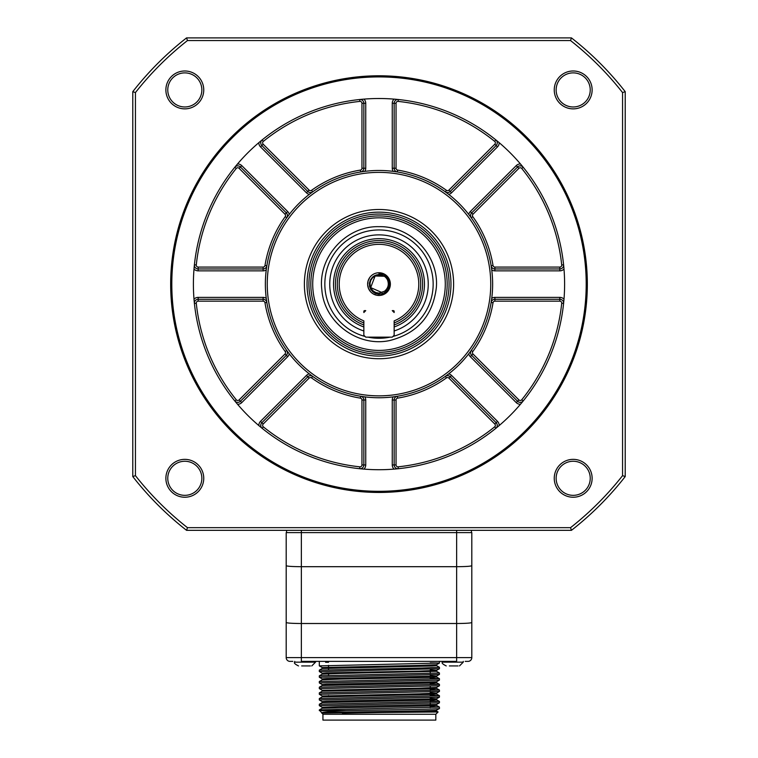 <?xml version="1.0" encoding="UTF-8"?>
<svg xmlns="http://www.w3.org/2000/svg" width="758" height="758" viewBox="0 0 758 758"><rect width="100%" height="100%" fill="white"/><g stroke="black" fill="none" stroke-linecap="round" stroke-linejoin="round"><path stroke-width="1.14" d="M132.783 476.564L132.783 91.661A312.504 312.504 0 0 1 186.553 37.9L571.447 37.9A312.504 312.504 0 0 1 625.217 91.661L625.217 476.564A312.504 312.504 0 0 1 571.447 530.325L186.553 530.325A312.504 312.504 0 0 1 132.783 476.564L135.436 475.645A309.851 309.851 0 0 0 187.472 527.672L570.528 527.672A309.851 309.851 0 0 0 622.564 475.645L622.564 92.58A309.851 309.851 0 0 0 570.528 40.553L187.472 40.553A309.851 309.851 0 0 0 135.436 92.58L135.436 475.645M449.39 665.931L458.069 665.931M301.665 665.931L310.344 665.931M435.822 714.254L435.822 720.1L322.936 720.1L322.936 714.254L435.822 714.254L438.086 711.989L436.636 711.146M442.445 661.383L442.445 662.141L463.28 662.141L459.49 665.931L463.28 662.141L463.28 661.383M294.72 661.383L294.72 662.141L315.555 662.141L311.765 665.931L315.555 662.141L315.555 661.383M342.341 713.155C376.593 712.473 439.015 711.79 436.551 711.108L436.551 710.161C439.962 711.118 317.109 712.065 321.714 713.013L438.086 711.989M322.936 714.254L319.317 709.933M321.705 713.003L321.705 713.013C321.174 712.198 329.436 711.411 346.491 710.634L319.317 710.634M430.231 704.987L436.532 705.395L432.278 705.774L322.226 708.237L319.336 709.905L439.441 707.091L439.441 708.493C441.573 709.204 383.823 709.914 346.491 710.634M436.551 711.108L436.551 710.199M439.365 663.079L436.551 664.7L436.551 665.647L432.278 665.998L322.207 668.49L322.207 667.542L328.527 667.978M439.422 672.971L436.532 671.304L339.755 673.445L322.226 674.146L319.336 675.814L439.441 673L439.441 674.402M430.231 675.634L436.551 676.07L436.551 677.017L432.278 677.368L339.755 679.13L322.226 679.831L319.336 681.499L439.441 678.675L439.441 680.078M436.551 681.745L436.551 682.693L432.278 683.043L322.226 685.516L319.336 687.184L439.441 684.36L439.441 685.763M436.551 687.43L436.551 688.378L432.278 688.728L322.226 691.192L319.336 692.859L439.441 690.045L439.441 691.448M430.231 693.627L436.532 694.034L432.278 694.413L322.226 696.877L319.336 698.544L439.441 695.721L439.441 697.123M430.231 699.312L436.532 699.719L432.278 700.089L322.226 702.562L319.336 704.229L439.441 701.406L439.441 702.808M322.226 708.237L322.207 707.318L338.684 706.608L436.551 704.476L436.551 705.423M436.551 665.647L439.441 667.315L422.092 668.025L319.336 670.138L322.226 668.471M430.231 678.173L439.422 678.656L436.532 676.989M430.231 683.849L439.422 684.341L436.532 682.674M430.231 689.534L439.422 690.017L436.532 688.349M430.231 695.219L439.422 695.702L436.532 694.034M430.231 700.894L439.422 701.387L436.532 699.719M430.231 706.579L439.422 707.062L436.532 705.395M319.317 704.248L319.317 705.651L439.422 702.827L436.532 704.495M319.317 698.563L319.317 699.966L439.422 697.152L436.532 698.819L326.48 701.283L322.207 701.633L322.207 702.581M319.317 692.888L319.317 694.29L439.422 691.467L436.532 693.134L419.003 693.835L322.226 695.977L319.336 694.309M319.317 687.203L319.317 688.605L439.422 685.782L436.532 687.449L419.003 688.16L322.226 690.292L319.336 688.624M319.317 681.518L319.317 682.92L439.422 680.106L436.532 681.774L326.48 684.237L322.207 684.588L322.207 685.535M319.317 675.842L319.317 677.245L439.422 674.421L436.532 676.089L326.48 678.552L322.207 678.903L322.207 679.85M319.317 661.383L319.317 665.875L439.422 663.06L436.532 664.728L419.003 665.429L322.207 667.542M430.231 669.949L436.532 670.404L419.003 671.114L326.48 672.877L322.207 673.227L322.207 674.175M430.231 692.679L436.551 693.115L436.551 694.063M430.231 698.364L436.532 698.819M319.317 670.157L319.317 671.56L439.422 668.736L436.532 670.404M439.441 667.315L439.441 668.717M439.441 661.383L439.441 663.032L430.231 662.871M328.527 662.303L325.608 662.284M292.825 661.383L289.982 661.383A3.79 3.79 0 0 1 286.192 657.603L456.648 657.603L456.648 623.512C465.838 623.446 470.889 623.114 471.808 622.508L471.808 657.603A3.79 3.79 0 0 1 468.018 661.383L465.175 661.383M468.018 661.383A3.79 3.79 0 0 0 471.808 657.603L456.648 657.603L456.648 661.383L301.352 661.383L301.352 623.512L456.648 623.512L456.648 566.69C465.838 566.633 470.889 566.292 471.808 565.686L471.808 622.508M286.192 657.603L286.192 565.686C287.111 566.292 292.162 566.633 301.352 566.69L456.648 566.69L456.648 532.599L471.808 532.599L471.808 565.686M286.192 622.508C287.111 623.114 292.162 623.446 301.352 623.512L301.352 532.599L456.648 532.599L456.648 530.325M471.808 657.603L471.808 532.599M286.192 565.686L286.192 532.599L301.352 532.599L301.352 530.325M286.571 530.325L286.571 532.599M471.429 530.325L471.429 532.599M394.151 311.386A0.758 0.758 0 0 0 393.393 310.628L392.256 310.628L394.151 312.523L394.151 311.386L393.014 311.386M264.978 302.745A1.895 1.895 0 0 0 263.111 301.163L198.17 301.163A1.895 1.895 0 0 0 196.284 303.247A183.711 183.711 0 0 0 236.269 399.779A1.895 1.895 0 0 0 239.083 399.93L284.999 354.005A1.895 1.895 0 0 0 285.197 351.56A115.529 115.529 0 0 1 264.978 302.745L266.854 302.442L266.257 298.32A113.634 113.634 0 0 1 266.257 269.905L266.854 265.783A3.79 3.79 0 0 1 263.111 268.957L263.111 270.852L198.17 270.852A5.685 5.685 0 0 1 194.01 269.043M285.197 216.665A1.895 1.895 0 0 0 284.999 214.22L239.083 168.304A1.895 1.895 0 0 0 236.269 168.447A183.711 183.711 0 0 0 196.284 264.978A1.895 1.895 0 0 0 198.17 267.072L263.111 267.072A1.895 1.895 0 0 0 264.978 265.48A115.529 115.529 0 0 1 285.197 216.665L286.751 217.754M239.083 168.304L240.419 166.959A3.79 3.79 0 0 0 234.8 167.253A3.79 3.79 0 0 1 240.419 166.959L286.344 212.884A3.79 3.79 0 0 1 286.742 217.773L289.234 214.438A113.634 113.634 0 0 1 309.321 194.342L312.656 191.85A3.79 3.79 0 0 1 307.767 191.452L306.431 192.797L260.506 146.872A5.685 5.685 0 0 1 258.848 142.646L259.871 141.784M360.363 170.095A1.895 1.895 0 0 0 361.954 168.229L361.954 103.287A1.895 1.895 0 0 0 359.861 101.401A183.711 183.711 0 0 0 263.329 141.386A1.895 1.895 0 0 0 263.187 144.191L309.112 190.116A1.895 1.895 0 0 0 311.557 190.315A115.529 115.529 0 0 1 360.363 170.095L360.675 171.962L364.797 171.365A113.634 113.634 0 0 1 393.203 171.365L397.325 171.962A3.79 3.79 0 0 1 394.151 168.229L396.046 168.229A1.895 1.895 0 0 0 397.637 170.095A115.529 115.529 0 0 1 446.443 190.315A1.895 1.895 0 0 0 448.888 190.116L494.813 144.191A1.895 1.895 0 0 0 494.671 141.386A183.711 183.711 0 0 0 398.139 101.401A1.895 1.895 0 0 0 396.046 103.287L396.046 168.229M446.443 190.315L445.344 191.85L447.514 193.451M498.129 141.784L499.152 142.646A5.685 5.685 0 0 1 497.494 146.872L451.569 192.797A5.685 5.685 0 0 1 448.679 194.342A113.634 113.634 0 0 0 393.203 171.365A113.634 113.634 0 0 1 468.766 214.438L471.258 217.773A3.79 3.79 0 0 1 471.656 212.884L470.32 211.539L516.236 165.623A5.685 5.685 0 0 1 520.471 163.965M493.022 265.48A1.895 1.895 0 0 0 494.889 267.072L559.83 267.072A1.895 1.895 0 0 0 561.716 264.978A183.711 183.711 0 0 0 521.731 168.447A1.895 1.895 0 0 0 518.917 168.304L473.001 214.22A1.895 1.895 0 0 0 472.803 216.665A115.529 115.529 0 0 1 493.022 265.48L491.146 265.783L491.743 269.905A113.634 113.634 0 0 1 491.743 298.32L491.146 302.442L493.022 302.745A115.529 115.529 0 0 1 472.803 351.56A1.895 1.895 0 0 0 473.001 354.005L518.917 399.93A1.895 1.895 0 0 0 521.731 399.779A183.711 183.711 0 0 0 561.716 303.247A1.895 1.895 0 0 0 559.83 301.163L494.889 301.163A1.895 1.895 0 0 0 493.022 302.745M520.471 404.26A5.685 5.685 0 0 1 516.236 402.602L470.32 356.686L471.656 355.341A3.79 3.79 0 0 1 471.258 350.452L468.766 353.787A113.634 113.634 0 0 1 448.679 373.884L445.344 376.375A3.79 3.79 0 0 1 450.233 376.773L496.149 422.689A3.79 3.79 0 0 1 495.855 428.317A3.79 3.79 0 0 0 496.149 422.689L494.813 424.035L448.888 378.109A1.895 1.895 0 0 0 446.443 377.91A115.529 115.529 0 0 1 397.637 398.13A1.895 1.895 0 0 0 396.046 399.997L396.046 464.948A1.895 1.895 0 0 0 398.139 466.824A183.711 183.711 0 0 0 494.671 426.839A1.895 1.895 0 0 0 494.813 424.035M397.637 398.13L397.325 396.263L393.203 396.86A113.634 113.634 0 0 1 364.797 396.86L360.675 396.263A3.79 3.79 0 0 1 363.849 399.997L363.849 464.948A3.79 3.79 0 0 1 359.662 468.709A3.79 3.79 0 0 0 363.849 464.948L361.954 464.948L361.954 399.997A1.895 1.895 0 0 0 360.363 398.13A115.529 115.529 0 0 1 311.557 377.91A1.895 1.895 0 0 0 309.112 378.109L263.187 424.035A1.895 1.895 0 0 0 263.329 426.839A183.711 183.711 0 0 0 359.861 466.824A1.895 1.895 0 0 0 361.954 464.948M311.557 377.91L312.656 376.375L310.486 374.774M258.848 425.579A5.685 5.685 0 0 1 260.506 421.353L306.431 375.428A5.685 5.685 0 0 1 309.321 373.884A113.634 113.634 0 0 0 364.797 396.86A113.634 113.634 0 0 1 289.234 353.787L286.742 350.452A3.79 3.79 0 0 1 286.344 355.341L240.419 401.266A3.79 3.79 0 0 1 234.8 400.973A3.79 3.79 0 0 0 240.419 401.266L239.083 399.93M266.854 302.442A3.79 3.79 0 0 0 263.111 299.268L198.17 299.268A3.79 3.79 0 0 0 194.399 303.446L194.37 303.124M312.656 376.375A3.79 3.79 0 0 0 307.767 376.773L261.851 422.689A3.79 3.79 0 0 0 262.145 428.317L261.889 428.109M397.325 396.263A113.634 113.634 0 0 0 445.344 376.375A113.634 113.634 0 0 1 397.325 396.263A3.79 3.79 0 0 0 394.151 399.997L394.151 464.948A3.79 3.79 0 0 0 398.338 468.709L398.007 468.747M563.611 303.285L563.601 303.446A3.79 3.79 0 0 0 559.83 299.268L494.889 299.268A3.79 3.79 0 0 0 491.146 302.442M491.146 265.783A113.634 113.634 0 0 0 471.258 217.773A113.634 113.634 0 0 1 491.146 265.783A3.79 3.79 0 0 0 494.889 268.957L559.83 268.957A3.79 3.79 0 0 0 563.601 264.779L563.63 265.101M445.344 191.85A3.79 3.79 0 0 0 450.233 191.452L496.149 145.536A3.79 3.79 0 0 0 495.855 139.908L494.671 141.386M360.675 171.962A3.79 3.79 0 0 0 363.849 168.229L363.849 103.287A3.79 3.79 0 0 0 359.662 99.516L359.993 99.478M171.801 284.117A207.199 207.199 0 0 0 482.6 463.555A207.199 207.199 0 0 0 482.6 104.67A207.199 207.199 0 0 0 171.801 284.117M564.606 284.117A185.606 185.606 0 0 1 363.925 469.107A185.606 185.606 0 0 1 193.669 274.055A185.606 185.606 0 0 1 384.031 98.578A185.606 185.606 0 0 1 564.606 284.117M201.855 478.298A17.046 17.046 0 0 0 176.292 463.536A17.046 17.046 0 0 0 176.292 493.06A17.046 17.046 0 0 0 201.855 478.298M201.855 89.927A17.046 17.046 0 0 0 176.292 75.165A17.046 17.046 0 0 0 176.292 104.689A17.046 17.046 0 0 0 201.855 89.927M556.145 478.298A17.046 17.046 0 0 0 573.19 495.344A17.046 17.046 0 0 0 590.236 478.298A17.046 17.046 0 0 0 573.19 461.252A17.046 17.046 0 0 0 556.145 478.298M590.236 89.927A17.046 17.046 0 0 0 564.663 75.165A17.046 17.046 0 0 0 564.663 104.689A17.046 17.046 0 0 0 590.236 89.927M170.664 284.117A208.336 208.336 0 0 1 483.168 103.694A208.336 208.336 0 0 1 483.168 464.54A208.336 208.336 0 0 1 170.664 284.117M132.783 91.661L135.436 92.58M186.553 37.9L187.472 40.553M571.447 37.9L570.528 40.553M625.217 91.661L622.564 92.58M625.217 476.564L622.564 475.645M571.447 530.325L570.528 527.672M186.553 530.325L187.472 527.672M592.131 89.927A18.941 18.941 0 0 1 563.715 106.328A18.941 18.941 0 0 1 563.715 73.526A18.941 18.941 0 0 1 592.131 89.927M592.131 478.298A18.941 18.941 0 0 1 563.715 494.699A18.941 18.941 0 0 1 563.715 461.897A18.941 18.941 0 0 1 592.131 478.298M203.75 89.927A18.941 18.941 0 0 1 175.344 106.328A18.941 18.941 0 0 1 175.344 73.526A18.941 18.941 0 0 1 203.75 89.927M203.75 478.298A18.941 18.941 0 0 1 175.344 494.699A18.941 18.941 0 0 1 175.344 461.897A18.941 18.941 0 0 1 203.75 478.298M234.904 401.096L236.269 399.779M495.988 428.213L494.671 426.839M473.001 354.005L471.656 355.341L517.581 401.266A3.79 3.79 0 0 0 523.2 400.973L522.992 401.228M393.203 171.365A5.685 5.685 0 0 1 392.256 168.229L392.256 103.287A5.685 5.685 0 0 1 394.075 99.118L395.401 99.232M236.269 168.447L234.8 167.253L237.529 163.965A5.685 5.685 0 0 1 241.764 165.623L287.68 211.539A5.685 5.685 0 0 1 289.234 214.438A113.634 113.634 0 0 0 266.257 269.905A113.634 113.634 0 0 1 289.234 214.438M194.389 264.94L194.399 264.779A3.79 3.79 0 0 0 198.17 268.957L263.111 268.957L263.111 267.072M518.917 168.304L517.581 166.959A3.79 3.79 0 0 1 523.2 167.253A3.79 3.79 0 0 0 517.581 166.959L471.656 212.884L473.001 214.22M392.256 103.287L394.151 103.287A3.79 3.79 0 0 1 398.338 99.516A3.79 3.79 0 0 0 394.151 103.287L394.151 168.229L392.256 168.229M263.187 144.191L261.851 145.536A3.79 3.79 0 0 1 262.145 139.908A3.79 3.79 0 0 0 261.851 145.536L307.767 191.452L309.112 190.116M379 358.733A74.616 74.616 0 0 1 304.384 284.117A74.616 74.616 0 0 1 379 209.492A74.616 74.616 0 0 1 453.616 284.117A74.616 74.616 0 0 1 379 358.733M237.529 404.26A5.685 5.685 0 0 0 241.764 402.602L287.68 356.686A5.685 5.685 0 0 0 289.234 353.787A113.634 113.634 0 0 1 266.257 298.32A5.685 5.685 0 0 0 263.111 297.373L263.111 301.163M448.679 373.884A113.634 113.634 0 0 1 393.203 396.86A113.634 113.634 0 0 0 448.679 373.884A5.685 5.685 0 0 1 451.569 375.428L497.494 421.353A5.685 5.685 0 0 1 499.152 425.579M491.743 298.32A113.634 113.634 0 0 1 468.766 353.787A113.634 113.634 0 0 0 491.743 298.32A5.685 5.685 0 0 1 494.889 297.373L559.83 297.373A5.685 5.685 0 0 1 563.99 299.183M468.766 214.438A113.634 113.634 0 0 1 491.743 269.905A113.634 113.634 0 0 0 468.766 214.438A5.685 5.685 0 0 1 470.32 211.539M309.321 194.342A113.634 113.634 0 0 1 364.797 171.365A113.634 113.634 0 0 0 309.321 194.342A5.685 5.685 0 0 1 306.431 192.797M379 352.299A68.182 68.182 0 0 1 319.952 250.026A68.182 68.182 0 0 1 438.048 250.026A68.182 68.182 0 0 1 379 352.299M379 354.185A70.077 70.077 0 0 0 439.687 249.079A70.077 70.077 0 0 0 318.313 249.079A70.077 70.077 0 0 0 379 354.185M379 356.08A71.972 71.972 0 0 1 316.673 248.131A71.972 71.972 0 0 1 441.327 248.131A71.972 71.972 0 0 1 379 356.08M379 217.821A66.287 66.287 0 0 0 312.713 284.117A66.287 66.287 0 0 0 379 350.404A66.287 66.287 0 0 0 445.287 284.117A66.287 66.287 0 0 0 379 217.821M372.86 293.678L376.375 295.165L380.184 295.412L383.87 294.379L386.997 292.19L389.224 289.082L390.285 285.415L390.086 281.597M369.752 277.504L368.085 280.943L367.649 284.733L368.502 288.466L370.539 291.697M382.041 292.597L370.681 287.595L375.096 275.988L384.069 276.244L377.929 275.154L375.106 275.988L372.595 277.76L370.861 280.233L370.027 283.132L370.226 286.202L371.373 288.921L373.448 291.224L376.044 292.635L379.085 293.138L384.581 291.205C388.191 288.144 389.167 284.383 387.499 279.939A9.466 9.466 0 0 0 372.178 277.542L370.321 280.119L369.402 283.179L369.544 286.41L370.738 289.414L372.898 291.915L375.75 293.564L379.047 294.199L382.373 293.706L385.386 292.133L387.745 289.622L389.157 286.486L389.46 282.99L388.598 279.598L386.637 276.632L383.794 274.462L379 273.212L379 274.51L379 273.212M379.379 274.652L384.069 276.244M379 274.51L381.52 274.983M365.744 310.628L364.607 310.628A0.758 0.758 0 0 0 363.849 311.386L363.849 312.523L365.744 310.628M379 295.478A11.361 11.361 0 0 1 369.155 278.432A11.361 11.361 0 0 1 388.845 278.432A11.361 11.361 0 0 1 379 295.478M394.151 335.254L394.151 320.89A39.776 39.776 0 0 0 410.571 259.918A39.776 39.776 0 0 0 347.429 259.918A39.776 39.776 0 0 0 363.849 320.89L363.849 335.254L365.744 337.139L392.256 337.139L394.151 335.254M363.849 322.936L363.196 322.671L363.849 322.235L363.196 322.671A41.671 41.671 0 0 1 345.913 258.791A41.671 41.671 0 0 1 412.087 258.791A41.671 41.671 0 0 1 394.804 322.671L394.151 322.936M394.151 322.235L394.804 322.671M394.151 324.955A43.557 43.557 0 0 0 413.887 258.033A43.557 43.557 0 0 0 344.113 258.033A43.557 43.557 0 0 0 363.849 324.955M363.849 326.973A45.452 45.452 0 0 1 342.455 257.085A45.452 45.452 0 0 1 415.545 257.085A45.452 45.452 0 0 1 394.151 326.973M363.849 330.971A49.242 49.242 0 0 1 384.126 235.141A49.242 49.242 0 0 1 394.151 330.971M367.962 337.139A54.169 54.169 0 0 0 390.038 337.139M392.947 336.457A54.169 54.169 0 0 0 379 229.949A54.169 54.169 0 0 0 365.053 336.457M364.986 311.386L363.849 311.386M363.925 99.118A5.685 5.685 0 0 1 365.744 103.287L365.744 168.229A5.685 5.685 0 0 1 364.797 171.365M563.99 269.043A5.685 5.685 0 0 1 559.83 270.852L494.889 270.852A5.685 5.685 0 0 1 491.743 269.905M470.32 356.686A5.685 5.685 0 0 1 468.766 353.787M394.075 469.107A5.685 5.685 0 0 1 392.256 464.948L392.256 399.997A5.685 5.685 0 0 1 393.203 396.86M364.797 396.86A5.685 5.685 0 0 1 365.744 399.997L365.744 464.948A5.685 5.685 0 0 1 363.925 469.107M266.257 269.905A5.685 5.685 0 0 1 263.111 270.852M284.999 214.22L287.68 211.539M287.68 356.686L284.999 354.005M306.431 375.428L309.112 378.109M365.744 399.997L361.954 399.997M392.256 399.997L396.046 399.997M451.569 375.428L448.888 378.109M494.889 297.373L494.889 301.163M494.889 267.072L494.889 270.852M451.569 192.797L448.888 190.116M361.954 168.229L365.744 168.229M194.01 299.183A5.685 5.685 0 0 1 198.17 297.373L263.111 297.373M289.234 353.787A113.634 113.634 0 0 1 266.257 298.32M361.954 103.287L363.849 103.287A3.79 3.79 0 0 0 359.662 99.516L359.861 101.401M392.256 464.948L394.151 464.948A3.79 3.79 0 0 0 398.338 468.709L398.139 466.824M518.917 399.93L517.581 401.266A3.79 3.79 0 0 0 523.2 400.973L521.731 399.779M561.716 303.247L563.601 303.446A3.79 3.79 0 0 0 559.83 299.268L559.83 301.163M559.83 267.072L559.83 268.957A3.79 3.79 0 0 0 563.601 264.779L561.716 264.978M494.813 144.191L496.149 145.536A3.79 3.79 0 0 0 495.855 139.908M196.284 264.978L194.399 264.779A3.79 3.79 0 0 0 198.17 268.957L198.17 270.852M198.17 297.373L198.17 299.268A3.79 3.79 0 0 0 194.399 303.446L196.284 303.247M260.506 421.353L261.851 422.689A3.79 3.79 0 0 0 262.145 428.317L263.329 426.839M198.17 267.072L198.17 268.957M264.978 265.48L266.854 265.783M285.197 351.56L286.742 350.452M198.17 299.268L198.17 301.163M359.662 468.709L359.861 466.824M360.363 398.13L360.675 396.263M261.851 422.689L263.187 424.035M446.443 377.91L445.344 376.375M394.151 464.948L396.046 464.948M471.258 350.452L472.803 351.56M472.803 216.665L471.258 217.773M523.2 167.253L521.731 168.447M397.637 170.095L397.325 171.962M394.151 103.287L396.046 103.287M398.338 99.516L398.139 101.401M311.557 190.315L312.656 191.85M262.145 139.908L263.329 141.386M240.419 166.959L241.764 165.623M241.764 402.602L240.419 401.266M365.744 464.948L363.849 464.948M497.494 421.353L496.149 422.689M516.236 402.602L517.581 401.266M559.83 297.373L559.83 299.268M517.581 166.959L516.236 165.623M559.83 268.957L559.83 270.852M497.494 146.872L496.149 145.536M261.851 145.536L260.506 146.872M363.849 103.287L365.744 103.287M379 395.856A111.739 111.739 0 0 0 475.768 228.243A111.739 111.739 0 0 0 282.232 228.243A111.739 111.739 0 0 0 379 395.856M363.849 322.927A41.671 41.671 0 0 1 363.196 322.671L363.849 322.226M328.527 665.363L328.527 669.646M328.527 673.739L328.527 675.331M328.527 695.522L328.527 696.469M430.231 671.759L430.231 673.511M430.231 686.274L430.231 690.557M430.231 691.95L430.231 694.489M430.231 697.635L430.231 701.917M430.231 703.32L430.231 707.602M442.445 662.141C441.421 662.899 442.681 664.16 446.235 665.931C442.681 664.16 441.421 662.899 442.445 662.141M294.72 662.141C293.687 662.899 294.957 664.16 298.51 665.931C294.957 664.16 293.687 662.899 294.72 662.141M436.532 711.08L438.077 711.97M436.532 710.18L439.413 708.522M436.551 670.385L436.551 671.332M322.207 690.273L322.207 691.22M322.207 695.948L322.207 696.896M436.551 698.791L436.551 699.738M439.384 667.248L436.542 665.609L436.561 664.681M319.336 705.67L322.226 707.337M319.336 699.994L322.226 701.652M319.336 682.949L322.226 684.607M319.336 677.264L322.226 678.931M319.336 671.579L322.226 673.246M319.336 665.903L322.226 667.561M379 226.68C346.311 225.713 317.782 257.057 321.818 289.518C323.941 322.159 357.833 347.6 389.764 340.531C417.27 333.501 432.79 315.897 436.324 287.718C439.233 255.825 411.016 225.77 379 226.68"/></g></svg>
